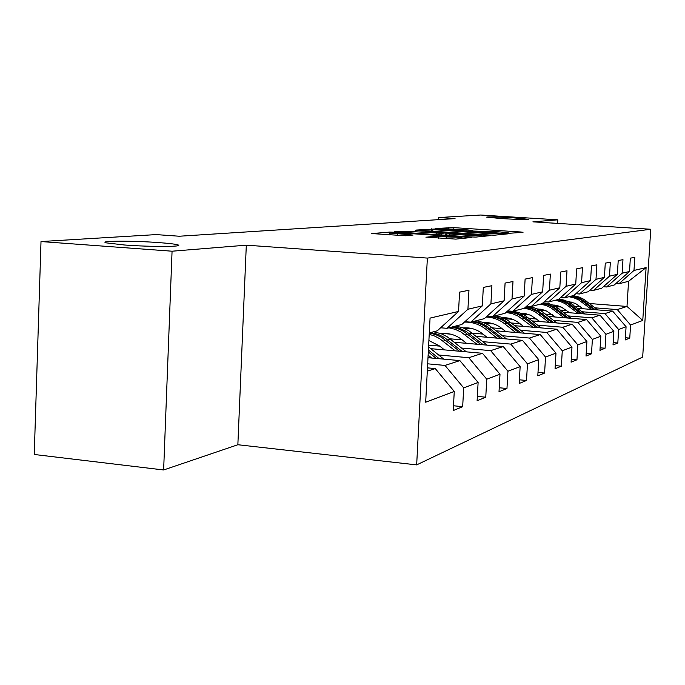<?xml version="1.0" encoding="UTF-8"?>
<svg xmlns="http://www.w3.org/2000/svg" width="685" height="685" viewBox="0 0 685 685"><rect width="100%" height="100%" fill="white"/><g stroke="black" fill="none" stroke-linecap="round" stroke-linejoin="round"><path stroke-width="1.03" d="M508.27 233.354L523.023 232.309L520.283 231.958L453.196 227.6L435.369 228.507L463.908 229.518L472.804 230.468L470.552 230.802L472.522 231.016L499.082 231.813L508.304 232.797L506.224 233.131L508.27 233.354M158.766 242.593C132.958 240.641 97.732 240.743 106.184 242.85L124.439 244.99C150.726 247.002 185.464 246.84 177.706 244.836C175.026 244.074 168.715 243.321 158.766 242.593M513.219 217.804C497.378 216.905 488.516 216.683 486.633 217.136L501.78 218.609C517.706 219.517 526.628 219.739 528.537 219.294L513.219 217.804M425.959 237.113L455.816 239.116L471.434 237.489L394.997 232.258L389.542 232.104L371.784 233.568L405.631 235.751L413.106 235.041L390.116 233.037L405.409 233.251L453.864 236.479L461.973 237.387L432.997 236.462L425.95 237.25M246.309 245.17L172.063 251.207L41.006 241.548L34.25 454.48L163.638 469.97L237.858 444.736L416.668 464.884L427.363 258.082L246.309 245.17L237.858 444.736M557.59 223.404L557.796 219.825L532.904 221.846L650.75 229.252L427.363 258.082M557.796 219.825L480.622 215.03L438.7 217.556L438.597 219.637M41.006 241.548L156.189 234.595L179.307 236.231L455.037 218.592L438.7 217.556M489.569 235.032L494.733 235.178L508.099 233.825L505.316 233.457L436.388 228.944L415.975 230.066L489.569 235.032M490.332 235.623L475.981 237.078L470.604 236.933L394.671 231.753L407.301 231.273L441.585 233.345L446.089 232.9L415.247 230.468L490.332 235.623M416.668 464.884L642.676 357.065L650.75 229.252M453.496 405.76L462.675 406.684L463.685 387.89L478.113 382.461L477.111 400.751L485.759 397.206L486.752 379.207L499.999 374.216L499.014 391.769L506.969 388.498L507.936 371.227L520.138 366.629L519.179 383.489L526.517 380.475L527.467 363.872L538.744 359.625L537.802 375.842L544.592 373.06L545.525 357.073L555.98 353.135L555.064 368.761L561.366 366.175L562.274 350.763L571.984 347.107L571.093 362.185L576.958 359.771L577.849 344.897L586.899 341.49L586.026 356.054L591.497 353.811L592.371 339.426L600.822 336.241L599.966 350.335L605.086 348.228L605.934 334.314L613.854 331.334L613.015 344.975L617.81 343.005L618.649 329.528L626.073 326.736L625.251 339.948L629.755 338.099L630.577 325.041L642.77 320.443L646.101 267.612L628.565 281.287L618.88 283.796L615.858 283.573M462.675 406.684L453.239 410.555L454.258 391.443L425.685 402.206L430.06 318.097L458.539 311.444L459.575 292.135L468.96 290.269L467.932 309.252L482.308 305.887L483.319 287.409L491.907 285.705L490.905 303.875L504.1 300.792L505.085 283.085L512.988 281.509L512.003 298.951L524.153 296.108L525.112 279.095L532.399 277.648L531.44 294.404L542.666 291.784L543.607 275.421L550.355 274.077L549.413 290.209L559.816 287.777L560.741 272.013L566.992 270.772L566.075 286.313L575.734 284.052L576.642 268.854L582.464 267.698L581.565 282.691L590.573 280.585L591.455 265.908L596.883 264.83L596.001 279.317L604.41 277.356L605.275 263.16L610.352 262.149L609.496 276.166L617.365 274.325L618.212 260.583L622.965 259.641L622.126 273.212L629.515 271.491L630.337 258.176L634.807 257.286L633.985 270.447L646.101 267.612M428.005 357.698L459.883 360.61L445.002 365.43L427.68 363.829M440.609 327.781L446.962 328.32L461.827 324.467L482.308 305.887M445.002 365.43L463.685 387.89M459.883 360.61L478.113 382.461M467.932 309.252L446.962 328.32M430.796 348.674L482.463 353.289L468.797 357.716L438.64 354.993M464.901 321.685L470.723 322.164L484.363 318.636L504.1 300.792M468.797 357.716L486.752 379.207M482.463 353.289L499.999 374.216M490.905 303.875L470.723 322.164M454.42 342.277L503.244 346.55L490.657 350.634L461.647 348.066M439.753 346.122L428.656 345.137M487.189 316.076L492.541 316.513L505.11 313.259L524.153 296.108M490.657 350.634L507.936 371.227M503.244 346.55L520.138 366.629M512.003 298.951L492.541 316.513M476.186 336.344L522.449 340.325L510.813 344.101L482.865 341.669M462.195 339.871L450.105 338.818M450.593 334.143L443.195 333.509M507.722 310.904L512.654 311.307L524.273 308.301L542.666 291.784M510.813 344.101L527.467 363.872M522.449 340.325L538.744 359.625M531.44 294.404L512.654 311.307M496.3 330.838L540.242 334.563L529.454 338.056L502.49 335.753M482.942 334.083L472.188 333.158M473.232 328.886L463.505 328.064M526.688 306.126L531.26 306.486L542.023 303.703L559.816 287.777M529.454 338.056L545.525 357.073M540.242 334.563L555.98 353.135M549.413 290.209L531.26 306.486M514.949 325.717L556.768 329.202L546.741 332.456L520.703 330.264M502.156 328.706L492.592 327.901M493.739 323.945L485.108 323.226M544.275 301.691L548.514 302.017L558.515 299.431L575.734 284.052M546.741 332.456L562.274 350.763M556.768 329.202L571.984 347.107M566.075 286.313L548.514 302.017M532.279 320.931L572.172 324.21L562.822 327.242L537.639 325.152M520.018 323.697L511.489 322.986M512.577 319.313L500.598 318.328M560.613 297.564L564.551 297.864L573.884 295.449L590.573 280.585M562.822 327.242L577.849 344.897M572.172 324.21L586.899 341.49M581.565 282.691L564.551 297.864M548.437 316.461L586.557 319.552L577.815 322.378L553.446 320.392M536.655 319.022L529.06 318.397M529.993 314.972L519.384 314.107M575.837 293.711L579.51 293.993L588.227 291.733L604.41 277.356M577.815 322.378L592.371 339.426M586.557 319.552L600.822 336.241M596.001 279.317L579.51 293.993M563.524 312.266L600.017 315.186L591.831 317.84L568.216 315.931M552.187 314.646L545.414 314.098M546.176 310.879L536.715 310.125M590.05 290.106L593.493 290.371L601.653 288.257L617.365 274.325M591.831 317.84L605.934 334.314M600.017 315.186L613.854 331.334M609.496 276.166L593.493 290.371M577.652 308.327L612.638 311.093L604.966 313.584L582.053 311.761M566.735 310.536L560.698 310.057M561.263 307.034L552.795 306.366M603.365 286.741L606.593 286.981L614.248 284.994L629.515 271.491M604.966 313.584L618.649 329.528M612.638 311.093L626.073 326.736M622.126 273.212L606.593 286.981M589.485 303.515L626.998 306.443L617.288 309.586L595.042 307.839M580.375 306.683L574.998 306.263M568.559 301.888L572.249 302.179M617.288 309.586L630.577 325.041M628.565 281.287L626.998 306.443L642.77 320.443M633.985 270.447L618.88 283.796M172.063 251.207L163.638 469.97M427.303 371.167L435.275 368.581L427.474 367.854M458.539 311.444L437.261 330.838L429.289 332.893M435.275 368.581L454.258 391.443M625.388 337.739L629.755 338.099M613.161 342.611L617.81 343.005M600.12 347.8L605.086 348.228M586.189 353.34L591.497 353.811M571.264 359.265L576.958 359.771M555.244 365.619L561.366 366.175M537.999 372.452L544.592 373.06M519.393 379.807L526.517 380.475M499.245 387.761L506.969 388.498M477.351 396.384L485.759 397.206M501.42 233.585L438.82 229.364L432.851 229.586L483.61 233.285L501.42 233.585L501.369 234.501M466.716 235.212L481.264 235.452L473.318 234.578L456.681 233.482L446.988 233.782L466.716 235.212L466.639 236.667M555.895 305.304L555.021 306.109M597.722 309.911L583.774 299.302L579.185 297.067L573.276 295.603M591.42 309.414L578.705 299.927L573.996 297.847L569.004 296.708M583.038 308.755L575.349 303.404L567.146 301.22M595.342 309.731L581.308 299.217L576.624 297.153L571.667 296.023M554.268 305.716L554.953 305.15M570.639 296.288L575.614 297.418L580.306 299.491L593.827 309.611M554.362 305.065L553.814 305.493M541.492 309.38L540.414 310.425M584.904 313.978L569.372 302.316L564.303 300.15L558.943 299.045M578.191 313.439L565.099 303.635L560.244 301.486L555.115 300.313M569.569 312.754L561.443 307.12L557.599 305.698L552.581 304.928M538.864 308.986L538.264 309.423M582.37 313.773L568.781 303.412L564.038 301.1L557.941 299.576M539.506 310.048L540.491 309.192M556.854 299.859L561.965 301.032L566.803 303.172L580.76 313.644M539.857 309.098L539.009 309.791M526.149 313.739L525.301 314.586M571.256 318.311L554.833 306.007L549.139 303.703L543.145 302.701M564.097 317.729L550.594 307.582L545.594 305.364L540.311 304.14M555.21 317.009L546.621 311.084L542.469 309.603L537.057 308.892M523.331 313.268L522.39 313.995M568.55 318.088L553.343 306.666L548.077 304.405L542.511 303.267M524.016 314.483L525.07 313.524M542.075 303.652L547.375 304.859L552.384 307.077L566.837 317.951M524.393 313.405L523.22 314.415M509.76 318.431L509.169 319.039M556.691 322.935L543.924 312.925C538.598 308.832 532.656 306.743 526.106 306.649M549.045 322.31L535.071 311.786L529.865 309.474L524.359 308.216M508.193 310.947L507.645 310.973M539.883 321.556L530.789 315.314L525.155 313.533L520.48 313.139M506.729 317.866L505.633 318.748M553.805 322.703L537.699 310.63L531.757 308.233L525.498 307.197M507.79 318.919L508.604 318.165M525.078 307.574L531.046 308.704L536.689 311.076L551.973 322.549M507.876 318.037L506.943 318.85M541.133 327.901L524.967 315.425L519.787 312.865L513.142 311.178M532.93 327.216L518.125 316.093L512.234 313.619L506.01 312.446M523.477 326.428L519.341 323.166C514.366 319.338 508.835 317.523 502.739 317.712M488.953 322.806L488.131 323.483M538.033 327.644L525.789 318.003C520.198 313.696 513.964 311.512 507.097 311.469M490.443 323.671L490.974 323.166M506.703 311.821C513.245 312.077 519.179 314.252 524.496 318.362L536.064 327.473M490.186 323.003L489.535 323.603M524.453 333.227L507.619 320.186L501.155 317.121L495.409 315.776M515.642 332.482L504.776 323.885C499.194 319.552 492.969 317.275 486.11 317.052M505.881 331.651L501.591 328.252C496.214 324.116 490.254 322.241 483.696 322.635M469.867 328.132L469.353 328.56M521.122 332.944L504.383 320.169L498.928 317.712L493.157 316.359M487.72 316.119L487.103 316.153M486.752 316.47C494.185 316.316 500.932 318.585 506.994 323.26L519.007 332.764M506.532 338.955L488.979 325.298L483.447 322.532L476.349 320.708M497.045 338.142L485.793 329.202C479.38 324.236 472.256 321.873 464.43 322.113M486.949 337.268L482.497 333.732C476.692 329.254 470.261 327.327 463.206 327.944M502.953 338.647L485.537 325.306L479.894 322.746L473.934 321.333M472.393 321.736L478.37 323.149L484.03 325.717L500.675 338.45M487.232 345.146L468.882 330.804L463.163 327.927L455.825 326.026M476.983 344.247L460.996 331.985L455.114 329.305L448.898 327.815M466.528 343.331L461.913 339.64C455.619 334.785 448.684 332.807 441.097 333.706M483.362 344.812L466.331 331.506L459.387 328.175L453.213 326.702M451.552 327.13L457.743 328.612L463.591 331.283L480.904 344.589M466.382 351.85L447.177 336.755L441.243 333.758L433.639 331.771M455.277 350.857L439.462 338.536L434.487 335.992L429.221 334.289M444.445 349.898L439.633 346.028L428.896 340.539M462.195 351.482L444.411 337.517L438.451 334.503L430.814 332.499M429.289 333.004L435.6 334.571L441.568 337.337L459.532 351.242M443.794 359.137L428.562 346.875M431.721 358.041L428.134 355.147M439.239 358.726L428.408 349.992M428.296 351.979L436.345 358.46M448.273 228.679L448.341 227.454M453.127 228.858L453.196 227.6M520.249 232.592L520.283 231.958M431.242 231.188L431.362 228.799M505.282 234.107L505.316 233.457M441.637 231.873L441.705 230.537M483.541 234.638L483.61 233.285M499.742 234.672L499.793 233.748M401.915 232.352L401.975 231.119M407.233 232.712L407.301 231.273M436.208 234.638L436.285 233.2M441.5 234.989L441.585 233.345M445.772 235.272L445.901 232.96M487.472 235.914L487.506 235.238M449.822 235.546L449.899 234.099M432.929 237.806L432.997 236.462M438.451 238.183L438.537 236.616M446.68 238.731L446.766 237.164M397.685 235.443L397.762 233.885M410.152 235.357L410.187 234.715M389.405 234.886L389.542 232.104M394.971 232.789L394.997 232.258M468.343 237.849L468.386 237.156M584.742 301.494L586.317 301.058M582.156 302.222L583.748 301.777M571.401 305.227L573.071 304.765M568.653 305.998L570.34 305.527M557.196 309.209L558.969 308.712M554.259 310.031L556.057 309.526M542.023 313.456L543.924 312.925M538.881 314.338L540.816 313.798M525.789 318.003L527.827 317.429M522.432 318.945L524.496 318.362M508.39 322.875L510.573 322.258M504.776 323.885L506.994 323.26M489.681 328.115L492.035 327.456M485.793 329.202L488.182 328.535M469.508 333.758L472.051 333.047M465.312 334.931L467.889 334.212M447.699 339.863L450.456 339.092M443.161 341.139L445.952 340.359M177.672 245.761L177.706 244.836M472.77 231.033L472.796 230.528M501.48 234.493L501.531 233.568M432.766 231.282L432.851 229.586M445.961 235.289L446.089 232.926M481.204 236.548L481.264 235.52M446.903 235.349L446.988 233.782M461.913 238.5L461.973 237.464M390.022 234.921L390.116 233.037"/></g></svg>
